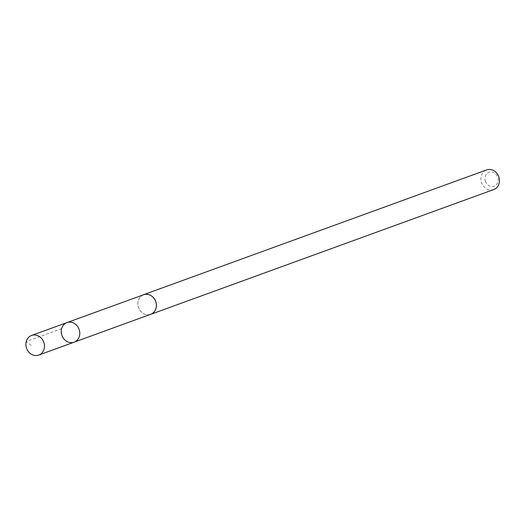 <?xml version="1.0" encoding="UTF-8"?>
<svg xmlns="http://www.w3.org/2000/svg" width="525" height="525" viewBox="0 0 525 525"><rect width="100%" height="100%" fill="white"/><g stroke="black" fill="none" stroke-linecap="round" stroke-linejoin="round"><path stroke-width="0.39" stroke-dasharray="2.62 1.97" d="M66.951 322.599A10.428 9.109 -110 0 0 61.95 335.514A10.428 9.109 -110 0 0 74.084 342.195M150.682 314.298A10.388 9.082 70 0 1 138.561 307.552A10.388 9.082 70 0 1 143.581 294.768M149.822 314.606A10.441 9.128 70 0 1 138.521 307.565A10.441 9.128 70 0 1 142.715 295.076M493.743 189.558A10.441 9.128 70 0 1 481.569 182.779A10.441 9.128 70 0 1 486.603 169.929M485.428 181.401A7.429 6.49 70 0 1 492.463 172.102A7.429 6.49 70 0 1 496.768 184.229A7.429 6.49 70 0 1 485.428 181.401M61.609 328.689L26.25 341.539L32.301 346.297"/><path stroke-width="0.79" d="M66.951 322.599L143.581 294.768A10.388 9.082 70 0 1 155.689 301.514A10.388 9.082 70 0 1 150.682 314.298L74.084 342.195A10.428 9.109 -110 0 0 79.104 329.372A10.428 9.109 -110 0 0 66.951 322.599A10.428 9.109 -110 0 0 61.95 335.514A10.428 9.109 -110 0 0 74.084 342.195A10.428 9.109 -110 0 0 79.104 329.372A10.428 9.109 -110 0 0 66.951 322.599L31.605 335.442A10.441 9.128 70 0 1 43.778 342.221A10.441 9.128 70 0 1 38.745 355.071A10.441 9.128 70 0 1 26.565 348.292A10.441 9.128 70 0 1 31.605 335.442M142.715 295.076A10.441 9.128 70 0 1 143.555 294.715A10.441 9.128 70 0 1 155.702 301.409A10.441 9.128 70 0 1 150.695 314.344A10.441 9.128 70 0 1 149.822 314.606M143.555 294.715L486.603 169.929A10.441 9.128 70 0 1 498.75 176.623A10.441 9.128 70 0 1 493.743 189.558L150.695 314.344M74.084 342.195L38.745 355.071"/></g></svg>
